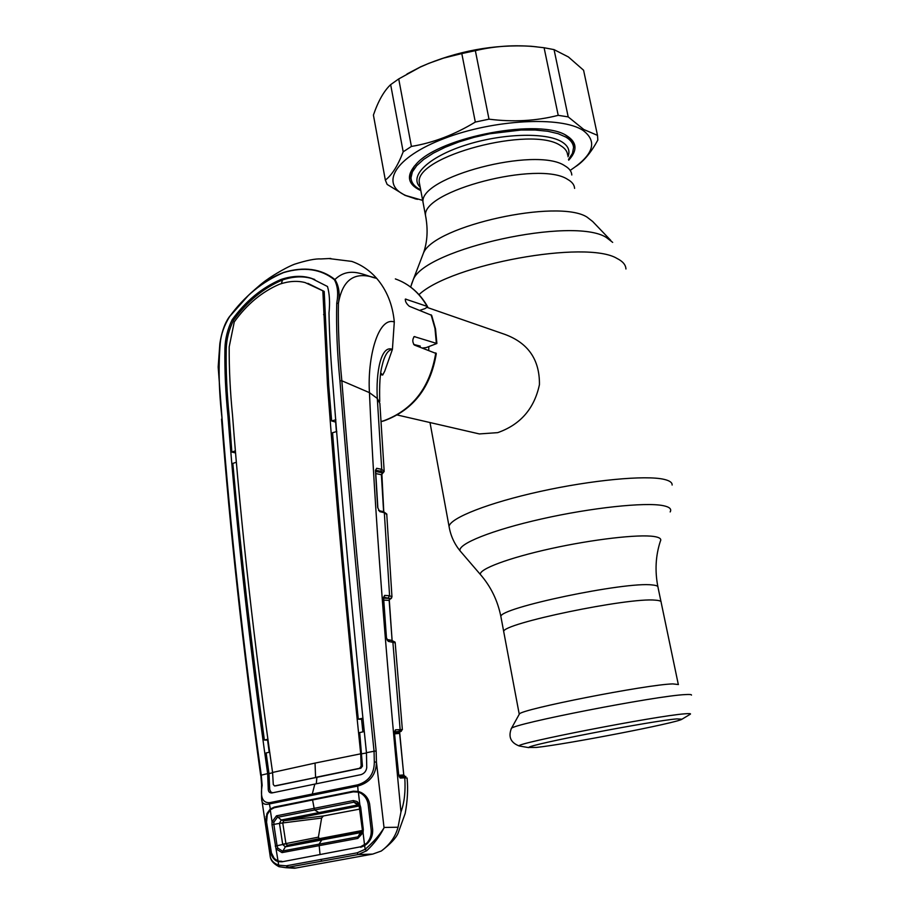 <?xml version="1.0" encoding="UTF-8"?>
<svg xmlns="http://www.w3.org/2000/svg" width="914" height="914" viewBox="0 0 914 914"><rect width="100%" height="100%" fill="white"/><g stroke="black" fill="none" stroke-linecap="round" stroke-linejoin="round"><path stroke-width="1.37" d="M567.651 155.163C567.4 151.484 565.081 148.319 560.682 145.68C531.971 125.081 413.996 156.488 419.332 182.651L423.079 202.577C417.881 177.179 536.244 145.966 564.875 165.822C569.273 168.37 571.581 171.432 571.798 175.008C571.581 171.432 569.273 168.37 564.875 165.822C536.244 145.966 417.881 177.179 423.079 202.577L426.175 219.052M655.384 600.167C628.798 597.196 501.683 623.668 503.705 631.563L503.888 632.522L503.705 631.563C501.683 623.668 628.798 597.196 655.384 600.167C659.531 600.452 661.462 601.195 661.153 602.383C661.462 601.195 659.531 600.452 655.384 600.167M476.023 433.156L479.359 433.933L497.719 432.642C520.42 424.644 534.324 408.638 539.443 384.611C539.728 359.716 528.201 342.967 504.836 334.375L427.318 307.481M428.803 346.749L428.712 350.291M417.709 345.458L417.675 346.257M519.141 714.485L519.392 714.005C520.569 709.333 647.181 684.415 672.841 683.912L678.417 684.54M536.358 747.435L528.829 747.458C528.281 744.727 651.979 720.803 676.931 718.895L681.97 719.215C677.697 722.791 566.017 744.384 536.358 747.435M420.68 189.838C414.385 186.673 411.163 182.629 411.014 177.682L412.397 171.878L416.658 165.708L423.708 159.379L433.35 153.141L445.255 147.234L458.999 141.899L474.046 137.34L489.835 133.752L521.049 130.028L535.25 130.028L547.772 131.262L558.146 133.684L566.017 137.157C570.759 140.071 573.272 143.532 573.558 147.554L572.472 153.358L568.542 159.436M399.944 731.84L399.384 733.382M400.378 731.657L394.528 733.291M399.087 733.416L394.585 733.862M398.653 775.301L403.748 774.958L399.624 733.359M404.514 776.226L403.748 774.958L399.761 733.279M394.517 732.045L401.018 731.406L394.574 731.737M394.597 731.646L395.488 729.806L402.389 729.566M394.368 733.188L395.488 729.806M398.527 774.569L394.357 731.726M398.675 774.501L394.357 733.017M400.001 777.86L404.399 776.854L400.195 777.974M399.212 776.877L404.068 776.546L399.212 776.866M399.064 776.557L403.325 776.272M402.96 776.294L404.788 777.78L400.481 778.065L398.515 774.432M407.164 778.043L404.788 777.78C405.656 791.375 404.376 802.755 400.96 811.94C385 647.775 374.5 508.013 369.45 392.643C367.245 358.402 377.916 316.415 394.3 321.957L392.414 349.377L384.703 371.221L382.692 375.026L380.521 374.671M281.375 283.58L282.517 279.947L281.089 279.444C292.24 275.777 302.306 275.388 311.286 278.29L327.498 286.505C329.554 293.794 330.057 302.614 328.994 312.954C329.394 335.118 330.662 358.459 332.799 382.966C341.482 497.01 352.701 620.252 366.457 752.702L374.055 751.239C360.322 618.549 348.954 495.091 339.939 380.841C337.186 352.964 336.124 327.075 336.752 303.162C338.488 293.668 337.712 285.876 334.421 279.764L334.912 279.524C338.888 285.671 340.054 293.623 338.409 303.379C337.963 327.201 339.105 352.998 341.836 380.784C350.862 495 362.298 618.412 376.145 751.022L376.442 762.162L384.051 827.798C379.927 836.047 374.146 843.691 366.697 850.74L358.197 854.556L285.819 867.683L294.742 868.231L372.706 854.099L381.309 851.014C389.878 844.639 395.454 836.71 398.047 827.227L400.96 811.94M372.706 854.099L358.197 854.556L357.146 852.831L365.132 849.289L366.697 850.74M384.268 827.456L398.047 827.227M269.916 854.43L270.315 857.104C271.378 860.782 274.154 863.467 278.644 865.181L278.142 861.628L275.811 860.657C272.578 858.303 270.624 854.464 269.961 849.163L265.871 820.087L266.979 813.483L270.167 809.119L274.246 807.096L353.295 791.204L358.299 791.421L361.121 792.507C365.691 794.872 368.513 798.653 369.61 803.874L372.672 829.752C372.878 835.316 371.015 839.989 367.074 843.759L364.64 845.644L365.132 849.289C373.038 842.548 379.344 835.385 384.051 827.798M296.147 868.026L287.464 867.466L286.253 865.809L357.146 852.831M285.819 867.683L278.987 866.689L285.796 867.683M294.742 868.231L291.12 868.049M288.664 867.237L286.242 865.809L278.644 865.181L278.987 866.689C273.777 863.89 270.887 860.691 270.327 857.104L261.632 798.573M266.123 816.602L266.511 819.252M270.487 809.644L269.413 803.954C265.368 804.891 262.912 804.046 262.032 801.395C261.233 800.218 261.724 788.931 261.541 785.732L262.147 785.32C260.113 797.168 262.592 802.96 269.584 802.698L357.751 784.818C368.799 781.379 374.317 773.758 374.317 761.956L374.055 751.239L376.145 751.022M358.219 792.107L357.682 786.086L269.413 803.954L269.584 802.698M360.584 846.787L281.935 861.822L278.142 861.628M364.56 845.073L363.064 832.665L357.842 838.412L357.945 836.858L361.761 833.362L362.321 829.569L359.076 805.405L357.774 803.612L353.901 802.184L277.365 817.333L273.88 822.154L272.052 821.869L270.27 809.827L267.265 814.568L266.58 822.154L271.424 852.933L274.269 858.497L278.062 861.068L272.006 824.736L272.052 821.869L276.474 815.825L353.33 800.573L357.077 801.509L359.83 804.583L358.379 792.152L360.562 793.078C364.697 795.454 367.234 799.167 368.136 804.229L371.187 830.015C371.53 835.236 369.999 839.692 366.571 843.359L360.47 846.821L281.935 861.822M364.64 845.644L360.653 847.301M374.317 761.956L376.442 762.162C376.134 774.718 369.884 782.692 357.682 786.086L357.751 784.818M366.457 752.702L366.743 767.657C366.217 771.176 364.298 773.518 360.984 774.649L314.827 784.086L311.96 795.306M281.089 279.444C262.044 287.544 245.706 301.026 232.076 319.877C227.552 329.234 225.175 338.797 224.924 348.542C224.57 370.273 225.598 392.974 227.997 416.624C236.36 527.081 249.579 646.072 267.653 773.598L268.225 788.062C268.065 791.433 269.299 793.066 271.915 792.952L314.827 784.086M272.612 772.764L268.979 773.598L269.721 789.525L270.841 792.004L272.703 792.792M275.617 785.857L274.531 785.949L273.286 784.52L272.578 772.456C254.263 644.758 240.908 525.63 232.51 415.105C230.168 391.478 229.06 368.753 229.186 346.92L234.258 321.934C246.837 304.339 261.975 291.737 279.673 284.151C288.961 281.089 297.45 280.564 305.139 282.586L324.196 291.429L307.892 283.351M272.578 772.456L315.044 763.087L315.57 777.38L359.533 768.32L361.144 766.252L362.458 766.149L360.87 768.206L275.868 785.834M269.733 752.142L266.134 752.93L268.979 773.598L267.676 773.747M269.207 752.256L267.585 740.077L264.375 740.054C251.122 642.736 240.599 550.525 232.83 463.421L236.143 462.324M316.301 783.789L316.907 777.266L274.531 785.949M335.884 419.766L331.645 420.943L328.674 384.885L324.196 291.429M315.044 763.087L360.71 753.822C347 621.543 335.918 498.473 327.463 384.611L322.848 291.029M361.144 766.252L360.71 753.822M362.458 766.149L359.682 732.56L364.183 731.588M360.87 768.206L359.533 768.32M314.736 279.478L312.645 278.804C303.699 275.902 293.657 276.279 282.517 279.947C263.449 288.07 247.123 301.506 233.516 320.288C228.957 329.611 226.535 339.14 226.249 348.862C225.838 370.536 226.843 393.203 229.265 416.853L231.848 452.064L235.161 450.922M267.962 739.209L264.375 740.054M235.321 452.887L231.848 452.064M362.869 731.874L361.578 719.272L358.277 719.169C348.028 618.275 339.46 522.785 332.559 432.722L336.809 431.511M336.386 431.625L335.655 422.097L331.645 420.943M358.277 719.169L362.778 718.233M360.733 753.97L366.48 752.976M334.421 279.764C320.94 268.933 303.985 266.545 283.557 272.601C262.581 281.478 244.609 296.125 229.643 316.552L248.574 295.211C259.37 284.894 271.07 277.285 283.671 272.418C304.179 266.317 321.26 268.682 334.912 279.524C349.834 265.209 365.2 276.165 376.671 278.347C386.793 290.126 392.666 304.67 394.3 321.957M227.78 319.112L229.62 316.415M229.643 316.552C224.159 325.498 221.028 334.387 220.24 343.23C218.309 366.697 218.914 391.855 222.068 418.681C230.385 529.012 243.455 647.82 261.267 775.083L262.147 785.32M267.653 773.598L260.673 775.312C242.918 648.106 229.871 529.366 221.542 419.08L221.668 419.343M413.688 344.452L420.269 346.098L419.492 346.92M419.777 310.36L424.976 308.624L427.672 306.818L427.158 306.396L405.439 299.072C405.051 301.266 406.33 303.665 409.289 306.259L431.659 315.33L435.521 328.914L436.869 343.333M422.485 348.017L426.221 347.594L436.869 343.504L414.248 336.592C412.283 339.402 412.34 342.224 414.396 345.058L436.298 353.558C430.677 387.525 413.299 409.94 384.166 420.783M328.983 258.571L351.776 261.404C361.327 264.729 369.633 270.384 376.671 278.347C361.19 273.012 343.71 272.863 338.409 303.379L336.752 303.162M383.48 598.453L384.657 595.402L389.581 595.711L384.326 512.697L379.744 511.634L377.676 507.556L375.448 470.584L376.648 468.288L381.732 469.339L377.311 398.47C375.768 372.695 380.967 344.567 392.414 349.377C387.867 349.856 384.371 355.512 381.949 366.331L381.949 366.331C380.041 373.22 379.299 384.954 379.733 401.532M380.75 372.992L382.692 375.026M382.589 374.9L380.612 374.009M333.484 421.468L333.564 420.406M339.939 380.841L341.836 380.784L369.45 392.643L377.311 398.47L379.858 403.394L384.131 470.573M360.116 792.861L361.316 792.621M361.053 792.472L359.819 792.724M401.166 731.394L401.989 729.783L399.944 730.469M395.294 642.873L388.29 641.365L386.279 637.469L383.457 598.122M398.881 731.314L400.115 729.361L392.849 641.788L391.386 640.348L387.125 639.96M386.953 639.526L392.026 640.417M387.09 639.949L388.393 641.377M363.601 726.059L362.298 726.322M362.504 728.275L363.806 728.012M364.172 731.508L362.869 731.794M389.238 599.595L390.472 598.807L389.444 599.173M389.387 599.264L389.981 599.001M383.617 598.133L390.347 598.521L389.158 600.418L392.072 639.983L389.318 600.384L383.754 600.121M383.629 598.316L386.439 637.561M386.302 637.744L388.29 641.365M384.657 595.402L383.686 597.253M388.381 597.619L389.581 595.711L391.992 596.876L390.644 598.59L383.663 597.345M391.558 598.087L390.644 598.59M381.549 474.435C383.674 472.915 383.354 471.853 380.567 471.236L381.732 469.339L384.188 471.475L381.538 474.606M376.648 468.288L375.643 470.15M375.665 471.441L382.532 472.824L381.389 474.709L375.791 473.589M382.532 472.824L381.869 473.669M381.389 474.766L383.606 511.497M378.533 510.469L383.971 511.863M382.6 511.417L386.885 514.582M385.685 597.459L385.742 598.259M359.899 809.061L323.373 815.985L321.625 818.007L318.403 837.144L319.409 838.664L362.367 830.483M283.808 820.783L281.261 820.007L357.054 805.085L359.179 805.954L283.808 820.783L282.734 822.794L285.968 843.873L287.533 845.256L362.195 831.112L360.413 832.665L362.344 831.112L361.773 833.351L362.321 829.558L359.739 807.576L360.699 807.359L363.304 829.409L363.064 832.665L362.15 832.208M361.636 793.752L362.801 793.523M365.474 795.74L364.183 795.923M365.394 797.408L366.708 797.157M357.842 838.412L282.015 852.602L276.234 849.049L277.81 848.112L282.369 851.048L357.957 836.858L360.413 832.665L285.351 846.832L287.533 845.256M281.912 861.331L278.062 861.068M270.27 809.827L274.326 807.713L312.577 799.967L353.387 791.832L358.379 792.152M359.076 805.405L359.83 804.583L360.699 807.359M358.974 805.942L353.889 802.184L353.33 800.573M282.769 823L279.478 823.354L281.238 819.984L276.474 815.825M273.88 822.154L273.846 824.417L272.006 824.736M275.24 846.101L277.068 845.724L277.81 848.112M279.49 823.365L273.846 824.417L277.068 845.724L282.712 844.49L279.478 823.354L321.625 818.064M282.015 852.602L285.339 846.844L282.712 844.49L285.968 843.873M363.304 829.409L362.321 829.569M318.403 837.144L282.666 844.228M359.728 807.588L358.974 805.737M422.668 200.383L405.873 195.539C379.241 184.171 394.642 157.299 444.295 138.471C493.64 119.448 561.23 115.918 583.006 130.382C597.722 141.396 593.643 154.603 570.759 170.004M416.144 199.035L404.959 195.322L387.148 184.422L385.331 180.069C391.82 175.282 397.773 165.868 403.188 151.815L411.403 146.434C433.145 142.835 454.452 134.712 475.314 122.065L489.001 119.163C513.177 122.248 536.244 120.968 558.214 115.335L568.2 116.889L583.795 129.514L597.505 135.363L597.825 140.071C591.084 152.478 583.829 161.23 576.037 166.337M420.817 190.569L420.166 190.283C407.29 183.988 406.022 175.18 416.396 163.88C440.205 136.472 541.465 117.7 567.046 135.958L567.354 136.14C577.065 142.573 577.511 150.582 568.702 160.178M573.569 147.828L573.615 145.897C573.329 141.853 570.804 138.357 566.04 135.421L565.583 135.146M407.027 73.954L420.874 66.699C457.149 50.944 493.903 44.135 531.148 46.26L536.964 46.877M403.188 151.815L390.655 84.636C383.949 90.954 378.202 101.088 373.415 115.073L385.331 180.069M390.655 84.636L398.721 78.924L411.403 146.434M475.314 122.065L461.798 53.572L443.587 58.096L428.815 63.34L420.143 67.145L398.721 78.924M461.798 53.572L475.349 50.658L489.001 119.163M558.214 115.335L544.093 47.745L533.799 46.568C513.942 44.775 494.463 46.134 475.349 50.658M544.093 47.745L554.055 49.619L568.2 116.889M597.505 135.363L583.578 70.229L568.405 56.954L554.055 49.619M583.578 70.229L583.76 71.052M414.133 166.359L410.329 176.162L411.643 181.132M574.598 188.398C574.392 184.891 572.095 181.897 567.708 179.43C539.134 160.064 420.497 191.129 425.604 216.012C428.118 229.425 427.421 241.707 423.536 252.858L421.868 257.222M610.781 240.405L592.683 221.508L587.051 217.121C558.328 198.429 434.687 225.735 423.536 252.858L411.517 284.174M612.677 242.381L606.245 237.423C573.295 216.218 425.787 248.619 413.391 279.318L410.637 287.065M625.941 268.99C625.759 264.854 622.811 261.37 617.099 258.502C586.639 239.639 451.253 264.295 418.966 294.639M672.121 485.037C672.316 482.546 669.642 480.661 664.112 479.37C645.775 474.994 591.815 480.033 540.243 491.435C488.602 502.791 450.282 517.952 449.048 526.384L449.471 528.68M670.168 511.931C671.847 509.018 669.494 506.916 663.107 505.636C645.215 502.003 591.449 507.704 541.705 518.923C491.858 530.109 457.331 544.093 460.073 550.868L461.627 552.673M657.851 586.582C654.801 570.816 655.635 555.689 660.365 541.179C661.713 538.929 659.634 537.363 654.104 536.507C638.612 534.062 593.026 539.306 550.776 548.64C508.447 557.963 478.57 569.251 480.41 574.54L481.609 575.923M660.982 601.595L658.023 587.428C658.309 586.148 656.378 585.326 652.219 584.96C625.553 581.35 498.747 608.016 500.883 616.55L501.078 617.59M416.281 345.104L416.27 345.743M423.719 347.88L423.708 348.463M511.12 728.949L511.372 728.481C512.068 723.934 656.835 695.645 685.409 694.583C689.636 694.332 691.669 694.503 691.498 695.097M521.231 746.327L519.209 745.973C513.485 743.63 656.275 715.811 684.712 713.823C689.522 713.411 691.338 713.56 690.161 714.291L681.97 719.215M420.189 187.187C408.798 176.391 427.821 157.357 464.518 145.429C501.043 133.398 545.898 131.959 561.802 141.819C568.291 145.84 570.359 150.821 567.982 156.751M320.723 859.389L321.865 861.068M324.847 314.999L323.59 314.633M328.674 384.885L327.463 384.611M269.641 787.879L268.225 788.062M229.265 416.853L227.997 416.624M226.249 348.862L224.924 348.542M233.516 320.288L232.076 319.877M220.24 343.23L219.828 343.824M222.068 418.681L218.172 367.017L219.851 343.618C222.57 326.481 227.403 319.489 229.551 316.507L248.574 295.222C257.085 287.304 263.392 282.026 267.471 279.376C268.465 278.473 283.306 268.579 294.457 264.237C306.761 260.33 315.581 258.571 320.905 258.948L330.788 258.456M260.833 775.403L261.712 786.051M381.069 421.525L383.572 420.828C412.705 410.02 430.117 387.376 435.795 352.884M427.158 306.396C419.446 292.88 408.844 283.717 395.351 278.919M405.976 299.095L405.21 299.358M436.332 342.944L434.973 328.423L431.088 314.782M414.853 336.569L413.791 336.912M395.294 732.879L395.636 731.931M380.567 471.236L375.631 470.23M323.373 815.985L284.003 820.749M320.003 854.282L319.043 844.182L321.774 839.977L323.842 838.401M320.426 813.529L314.427 809.85L312.577 799.967M287.556 845.244L319.409 838.664M430.003 422.542L449.048 526.384C450.591 535.581 454.269 543.739 460.073 550.868L480.41 574.54C490.818 586.502 497.639 600.498 500.883 616.55L519.232 714.177M416.133 345.698L416.144 345.069M397.419 415.025L479.359 433.933M519.392 714.005L511.372 728.481C508.115 736.878 510.732 742.705 519.209 745.973L528.692 747.618M678.268 684.255L661.153 602.383M411.014 177.682L410.432 174.551M395.122 732.914L400.332 731.668M403.885 774.923L404.696 776.226M403.017 776.283L405.873 776.489M407.084 778.077C408.158 789.136 407.518 800.938 405.165 813.483L398.047 833.271C395.945 838.149 390.369 844.056 381.309 851.014M312.645 278.804L311.286 278.29M427.581 306.647C421.126 295.268 412.397 286.859 401.395 281.421M384.086 420.806L381.081 421.64M399.909 731.863L402.354 729.589L395.214 643.01M391.626 640.371L395.042 642.096M383.629 598.236L383.457 597.288M391.078 598.567L389.215 599.675M333.85 420.326L333.747 421.548M377.859 507.807L375.62 470.87M375.62 470.756L375.437 470.139M381.846 473.612L383.766 511.543M383.137 511.383L386.748 513.999M386.793 514.856L391.923 596.339M573.021 143.064L573.615 145.897M420.874 66.699L420.143 67.145M531.148 46.26L533.799 46.568M565.743 135.238L567.046 135.958M417.527 199.343L414.933 198.761"/></g></svg>
